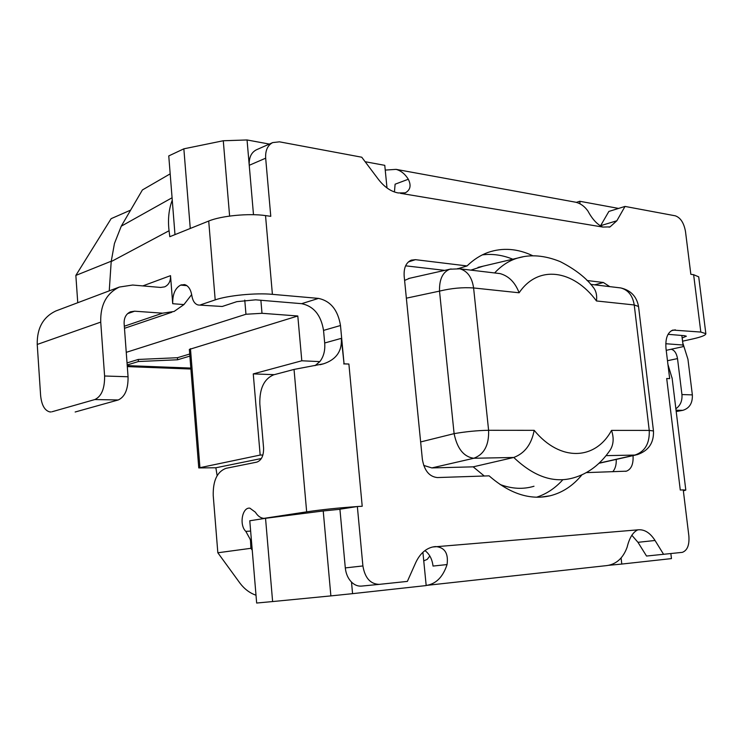 <?xml version="1.0" encoding="UTF-8"?>
<svg xmlns="http://www.w3.org/2000/svg" width="743" height="743" viewBox="0 0 743 743"><rect width="100%" height="100%" fill="white"/><g stroke="black" fill="none" stroke-linecap="round" stroke-linejoin="round"><path stroke-width="1.11" d="M190.83 368.073L127.229 365.612M127.034 362.918L138.244 359.454L177.428 357.717L177.586 359.77L189.874 356.101M138.244 359.454L138.402 361.525L177.586 359.77M127.183 364.971L138.402 361.525M177.428 357.717L189.716 354.03M126.254 352.34L245.961 314.252L262 313.295L297.804 315.989L189.344 349.414L198.771 467.923L260.161 455.06L262.901 455.022M198.771 467.923L215.86 467.774L261.369 458.524M666.703 378.503L669.666 378.633L666.703 378.503L680.282 490.027L683.244 489.878L688.872 536.019C689.513 545.046 687.331 550.489 682.325 552.355L646.531 556.043L637.968 542.316L631.81 535.211M621.092 557.984L621.789 564.058L671.458 558.606L670.855 553.581M663.61 554.352L655.038 540.477C650.311 533.084 644.896 529.518 638.785 529.768L637.838 529.88M172.07 197.768L121.267 226.178L114.459 243.453L111.199 261.592L169.06 230.739L169.803 236.701L208.718 221.042L215.191 299.893C227.841 295.445 255.768 292.733 272.402 294.339L318.506 298.398C330.607 301.008 337.935 310.045 340.489 325.518L344.055 363.819L348.894 364.033L362.212 506.271L357.355 506.522L362.9 565.943C364.934 577.952 370.385 584.091 379.236 584.37L407.368 581.397L415.681 562.73C419.721 554.055 425.358 548.817 432.584 547.006L638.785 529.768M638.413 529.805L637.68 529.908C632.878 532.211 629.358 537.978 627.129 547.21C623.117 558.142 616.346 564.271 606.799 565.59L426.203 585.428C435.955 584.044 442.912 577.097 447.063 564.569C448.558 553.386 444.769 547.387 435.695 546.56L433.457 546.829M424.94 550.6C429.473 553.953 432.175 559.107 433.03 566.064L447.063 564.569M297.804 315.989L301.807 360.782L319.834 361.618L315.032 365.658M385.264 170.082L396.084 169.367C400.988 170.714 405.056 174.011 408.316 179.239L395.109 184.199L394.44 191.973M362.9 565.943L345.3 567.912C345.922 573.726 347.993 578.453 351.504 582.094L352.572 593.657L426.185 585.568L422.906 552.3M345.3 567.912L339.923 509.215L356.984 506.577C338.325 507.887 321.552 509.642 306.664 511.853L263.886 518.373C260.57 518.075 257.737 516.023 255.397 512.215L249.862 508.156C242.153 507.06 239.023 525.18 245.831 531.384L250.465 539.771L250.902 548.306L217.838 552.773L240.11 583.348C244.549 589.134 249.843 593.09 256.01 595.227M682.176 337.954L686.356 336.235L684.619 335.706L668.05 334.322M318.506 298.398L301.639 303.673L255.629 299.828L236.813 301.658L222.213 306.478L199.18 305.067M683.244 489.916L685.808 490.092L683.365 490.854M669.666 378.633L666.016 348.681C665.208 338.594 667.483 332.39 672.852 330.068L700.816 332.065L705.85 333.653C705.859 335.186 701.624 336.913 693.145 338.845L682.576 341.195M705.85 333.653L698.708 276.842L693.628 274.696L690.841 274.316L685.501 231.575C683.931 222.891 680.523 217.643 675.285 215.814L625.021 206.424L608.87 211.439L600.335 226.178M573.401 201.799L575.909 202.254C580.738 203.536 584.76 206.498 587.982 211.133C592.32 219.25 597.261 224.562 602.796 227.061L610.049 226.884L616.857 220.764L625.021 206.424M408.316 179.239C411.399 185.49 410.377 190.032 405.251 192.855L398.22 192.957C390.976 191.61 384.363 187.06 378.363 179.304L361.757 157.219L279.47 141.829L272.69 142.591L256.289 149.854C251.19 152.575 248.84 157.72 249.239 165.299L253.493 214.699M269.356 144.077L247.047 139.963L249.239 165.299L265.669 158.185C265.251 150.513 267.591 145.312 272.69 142.591M265.669 158.185L270.777 216.324L265.53 215.6C248.933 213.13 221.2 215.786 208.718 221.042M586.208 472.622L626.395 471.173C631.299 469.288 633.519 464.106 633.045 455.608M533 255.852C517.657 248.524 502.639 247.391 487.956 252.453C480.396 255.211 473.43 259.706 467.059 265.938L415.458 259.669L411.278 260.143C406.059 262.567 403.69 267.879 404.164 276.08L422.368 459.341C424.318 470.635 429.315 476.709 437.348 477.563L489.108 475.845C509.661 493.733 529.991 500.383 550.099 495.795C562.479 492.683 573.122 485.662 582.029 474.721M609.762 286.622L603.381 282.498L587.016 280.51M319.834 361.618C323.66 356.696 325.276 350.492 324.691 342.987L323.539 330.403C321.022 315.116 313.732 306.209 301.639 303.673M306.664 511.853L294.033 369.429L323.521 363.819C336.273 359.566 342.207 351.077 341.316 338.353L344.055 363.819M260.877 300.265L262 313.295M387.001 187.97L384.772 165.336L365.147 161.723M348.894 364.033L343.693 363.912M294.033 369.429L273.6 374.844C264.044 378.939 259.456 388.654 259.827 404.006L263.579 447.936C263.746 455.691 261.471 460.428 256.753 462.146L226.076 468.313C217.179 471.61 212.897 480.702 213.232 495.59L217.838 552.773M261.666 518.902L261.712 517.917M217.142 475.669L215.86 467.774M249.778 520.769L265.539 518.298L272.616 601.561L256.66 603.037L249.778 520.769M265.539 518.298L323.224 510.97L330.876 595.895L352.572 593.657M272.616 601.561L330.876 595.895M323.224 510.97L339.932 509.299M274.278 374.667L253.261 373.896L260.161 455.06M77.755 302.717L75.851 275.421L111.134 218.665L130.638 210.111M174.986 234.621L168.763 155.919L183.855 148.823L190.264 228.463M247.047 139.963L223.281 140.752L183.855 148.823M576.345 202.375L579.763 201.269L580.069 203.87M618.575 208.421L579.763 201.269M75.851 275.421L111.227 261.211M621.789 564.058L608.712 565.312M666.22 350.334L683.244 346.609L681.833 335.474M665.784 343.73L683.012 345.031M682.195 337.954L683.244 346.609M379.236 584.37L361.59 586.088C357.94 586.403 354.587 585.075 351.504 582.094M423.751 560.854L427.206 559.377L429.825 555.987M667.938 364.469L672.164 378.466M223.281 140.752L229.615 216.074M245.961 314.252L244.763 300.098M169.06 230.739C167.732 219.473 168.8 209.275 172.255 200.146M121.267 226.178L142.405 189.948L170.175 173.853M109.249 290.866L111.199 261.592M51.109 411.938L49.809 411.919C44.645 410.554 41.58 405.056 40.605 395.425L37.234 344.455L100.732 322.109C100.268 304.974 106.472 293.29 119.344 287.058L132.653 285.033L160.599 287.448L164.677 286.854C168.791 284.875 170.732 281.142 170.518 275.653L172.72 303.711C172.525 294.237 175.181 288.033 180.67 285.098L184.468 284.578C188.313 285.628 190.775 289.315 191.843 295.64C192.734 300.989 194.852 304.101 198.167 304.992L222.213 306.478M215.191 299.893L200.647 304.797M191.675 294.581L183.93 304.584L174.066 311.484L162.587 313.174L124.322 326.233M100.732 322.109L104.596 376.004C104.772 388.543 101.522 396.39 94.835 399.548L52.066 411.743M75.154 412.003L118.239 399.975C124.973 396.864 128.242 389.128 128.056 376.757L124.127 323.595C123.951 317.818 126.069 313.899 130.452 311.828L134.604 311.196L162.587 313.174M57.592 310.314L55.762 311.001C43.094 317.075 36.918 328.23 37.234 344.455M667.483 360.717L677.514 358.59C676.539 353.148 674.403 350.037 671.133 349.256M677.514 358.59L681.935 394.552C682.408 400.821 680.384 405.557 675.87 408.761M676.214 411.538L682.789 410.34C689.476 408.306 692.671 403.152 692.355 394.886L687.944 359.25L682.789 342.922M301.807 360.782L253.261 373.896M252.239 550.173L250.902 548.306M251.366 539.734L250.196 539.808M251.366 539.715L250.465 539.771M612.743 471.749C615.288 468.879 616.449 464.765 616.244 459.397M512.791 259.205C502.584 255.044 492.423 253.604 482.318 254.886M405.613 265.827L444.704 270.368M536.604 497.216C546.337 494.049 554.947 488.374 562.432 480.182M483.266 266.143L470.858 270.127M423.696 465.406L431.85 467.923L473.18 466.845L484.278 476.012M500.039 484.482C511.89 488.913 523.211 489.498 533.994 486.247M404.601 280.427L409.625 278.263M457.642 268.557L459.843 268.817C467.458 270.972 472.046 277.353 473.597 287.959C462.638 287.197 451.28 288.247 439.512 291.117C439.234 279.331 442.689 272.031 449.859 269.217L451.094 268.938M406.365 298.175L439.512 291.117L454.103 433.643C466.102 431.59 477.61 430.476 488.606 430.29C489.108 445.076 484.167 454.4 473.793 458.264L513.766 457.465C524.725 453.341 531.533 444.295 534.18 430.327L488.606 430.29L473.597 287.959L519.125 292.779C538.303 264.267 573.559 269.867 596.471 300.961C597.103 295.788 596.248 291.525 593.926 288.182C586.738 278.3 575.5 269.449 560.222 261.62C544.712 255.351 530.521 254.171 517.639 258.062L523.035 256.809M653.468 430.949C653.979 442.874 648.555 450.787 637.206 454.67L634.884 455.069C644.989 451.651 649.772 443.432 649.243 430.42L653.468 430.949L638.534 306.478L634.234 304.964C632.692 295.593 628.188 289.919 620.73 287.931L618.51 287.662M592.914 286.965L593.926 288.182M473.18 466.845L513.766 457.465C533.929 476.709 553.879 483.489 573.605 477.814C588.066 473.728 600.242 464.505 610.133 450.147C613.597 444.593 614.062 438.008 611.526 430.392C595.496 460.186 560.241 462.127 534.18 430.327M497.596 273.303L500.067 273.6C508.806 276.034 515.159 282.424 519.125 292.779M467.059 265.938L458.301 268.594M655.038 540.477L637.968 542.316M700.816 332.065L693.628 274.696M602.796 227.061L400.468 193.329M265.53 215.6L272.402 294.339M324.691 342.987L341.316 338.353M340.489 325.518L323.539 330.403M675.303 329.818L671.356 330.728M435.184 546.607L433.847 546.764M616.857 220.764L600.632 225.686M142.795 285.916L170.518 275.653M186.279 285.256L181.441 284.829M186.902 285.656L180.67 285.098M183.93 304.584L172.72 303.711M104.596 376.004L128.056 376.757M127.592 313.657L134.604 311.196M118.239 399.975L94.835 399.548M681.935 394.552L692.355 394.886M682.789 410.34L676.046 410.22M190.459 348.671L199.923 467.477M245.831 531.384L250.642 531.078M420.64 441.946L454.103 433.643C457.205 448.661 463.771 456.861 473.793 458.264L431.85 467.923M611.526 430.392L649.243 430.42L634.234 304.964L596.471 300.961M606.112 455.635L634.884 455.069L599.23 463.103M494.634 272.95C501.469 265.557 509.131 260.598 517.639 258.062L478.028 267.378M415.458 259.669L408.399 261.917M603.381 282.498L594.679 284.838M190.905 369.02L127.304 366.605M320.131 364.711L323.521 363.819M672.09 377.843L685.808 490.092M609.065 227.191L610.049 226.884M575.909 202.254L396.084 169.367M171.893 312.227L124.48 328.313M55.762 311.001L119.344 287.058M408.566 278.504L449.859 269.217L459.843 268.817L500.067 273.6M638.534 306.478C636.667 296.429 630.742 290.244 620.73 287.931L590.639 284.355M599.369 463.205L635.841 454.985M540.514 497.16L550.099 495.795M625.392 471.322L626.395 471.173"/></g></svg>
